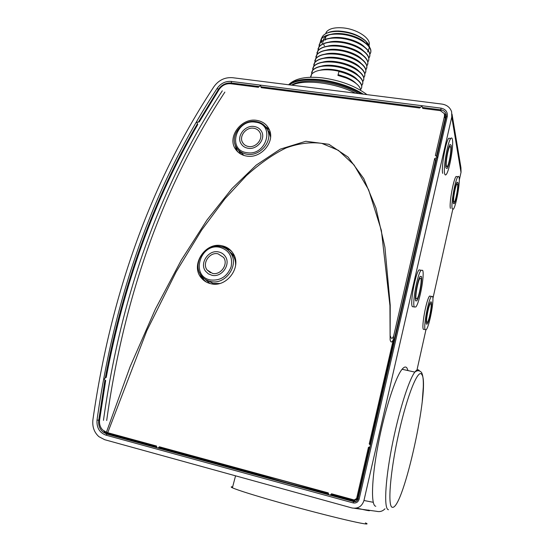 <?xml version="1.0" encoding="UTF-8"?>
<svg xmlns="http://www.w3.org/2000/svg" width="554" height="554" viewBox="0 0 554 554"><rect width="100%" height="100%" fill="white"/><g stroke="black" fill="none" stroke-linecap="round" stroke-linejoin="round"><path stroke-width="0.83" d="M363.964 500.497L451.766 117.012L451.649 111.853C450.16 107.483 446.926 104.893 441.94 104.083L232.493 77.692C224.82 77.158 218.622 80.171 213.899 86.722C151.387 181.608 111.049 292.63 92.906 419.787C92.172 426.774 94.173 432.404 98.91 436.67L104.685 439.703L351.97 507.956C357.967 508.96 361.963 506.474 363.964 500.497L373.244 502.298M450.236 138.431L448.775 138.23C445.638 141.533 441.088 167.848 442.688 173.36M420.749 270.2L419.039 269.881C415.306 273.745 409.925 303.197 412.315 306.632L413.547 306.874M430.825 296.293L429.579 296.051C426.469 299.167 421.345 326.541 423.346 329.311L424.232 329.492M457.189 176.657L456.087 176.491C453.421 179.205 449.024 203.782 450.388 208.339M459.114 177.529C458.885 176.283 458.477 176.027 457.881 176.761C455.243 179.482 450.845 204.08 452.175 208.629L453.359 209.19C455.984 206.393 460.284 182.73 459.114 177.529M453.719 201.718L454.384 202.058C455.852 200.506 458.269 187.169 457.59 184.344L456.911 183.942C455.436 185.465 452.992 199.094 453.719 201.718M452.417 139.553C452.106 137.863 451.552 137.51 450.762 138.5C447.653 141.817 443.096 168.153 444.661 173.658C444.994 175.106 445.52 175.369 446.254 174.441C449.329 171.061 453.788 145.84 452.417 139.553M446.386 166.082L447.286 166.546C449.003 164.67 451.51 150.439 450.721 147.018L449.8 146.464C448.075 148.327 445.534 162.904 446.386 166.082M422.688 270.338L421.075 270.255C417.384 274.133 411.996 303.606 414.344 307.034L415.867 306.937C419.53 302.948 424.793 274.694 422.688 270.338M416.199 298.876L417.058 298.848C419.108 296.632 422.072 280.691 420.86 278.371L419.967 278.35C417.91 280.532 414.918 296.847 416.199 298.876M432.584 296.473L431.414 296.411C428.339 299.534 423.208 326.922 425.174 329.692L426.282 329.616C429.343 326.375 434.357 299.998 432.584 296.473M426.822 322.31L427.446 322.289C429.163 320.489 431.975 305.628 430.964 303.751L430.313 303.731C428.602 305.489 425.749 320.669 426.822 322.31M440.139 141.014L440.541 141.069M409.738 273.06L410.092 273.122M267.083 476.35L266.903 477.056L159.58 447.729M108.515 433.034L111.943 434.71L156.678 446.94M445.922 117.732L445.305 116.922M331.32 494.66L356.097 501.425M309.672 487.977L309.499 488.697L328.543 493.898M446.261 115.814L444.273 113.425M103.889 430.97L106.41 433.263L109.45 434.641L156.81 447.59M158.763 448.124L328.737 494.611M330.634 495.131L354.809 501.744L355.98 501.398M309.499 488.697C293.758 484.944 279.555 481.066 266.903 477.056M267.845 130.245L270.394 133.341M240.644 153.984L238.4 150.058M229.453 251.551L234.314 255.726M209.952 283.51L205.153 279.237M267.88 130.301L269.064 132.171L270.574 137.018M253.753 128.251C246.135 126.811 238.684 136.319 242.604 142.523C243.905 144.712 245.886 146.041 248.559 146.498C256.114 147.994 263.614 138.597 259.854 132.385C258.552 130.086 256.516 128.708 253.753 128.251M218.027 253.815C209.62 251.751 201.781 263.365 207.141 270.006L212.466 273.385C220.79 275.504 228.698 264.057 223.546 257.395L218.027 253.815M243.989 155.459L238.455 150.134M229.55 251.682L232.881 255.228C234.861 258.212 235.769 261.592 235.602 265.366M219.73 283.489L213.103 283.461L205.326 279.348M211.919 275.283L208.359 273.863L205.596 271.273C199.177 263.358 208.526 249.487 218.567 251.938C221.351 252.513 223.553 253.94 225.166 256.225C231.288 264.182 221.849 277.817 211.919 275.283M248.06 148.264C244.882 147.717 242.513 146.145 240.969 143.541C236.274 136.145 245.152 124.788 254.251 126.506C257.555 127.046 259.992 128.694 261.55 131.45C266.017 138.867 257.063 150.058 248.06 148.264M421.31 276.404C422.744 279.209 419.219 298.177 416.767 300.822L415.749 300.87C414.205 298.474 417.785 278.967 420.244 276.37L421.31 276.404M451.136 145.19C452.071 149.296 449.086 166.235 447.036 168.478L445.963 167.931C444.945 164.164 447.971 146.734 450.042 144.525L451.136 145.19M431.358 301.965C432.563 304.236 429.211 321.929 427.169 324.076L426.421 324.111C425.133 322.179 428.54 304.035 430.583 301.937L431.358 301.965M457.964 182.675C458.76 186.075 455.887 201.947 454.135 203.803L453.338 203.408C452.473 200.299 455.395 184.004 457.147 182.19L457.964 182.675M103.466 420.334C120.987 294.617 160.598 184.787 222.306 90.828M106.693 420.5C124.027 295.227 163.416 185.756 224.876 92.082M356.596 508.066C367.884 510.74 371.803 511.404 368.355 510.047M375.785 506.259C370.771 505.857 371.499 479.009 378.16 444.481C384.774 409.981 395.535 376.99 402.079 369.269C404.157 366.769 405.784 366.353 406.968 368.036L408.028 370.591M390.466 336.181L390.466 336.25C391.221 339.083 392.28 339.006 393.659 336.015L393.319 339.644L369.227 443.948L369.996 444.453L435.506 160.542L434.682 158.513L437.577 157.267L435.375 155.515L444.488 116.063L444.35 113.612L440.409 110.668L422.778 108.404L421.933 106.063L419.634 107.995L261.169 87.657L260.525 85.441L258.372 87.297L230.706 83.744C225.97 83.412 222.14 85.268 219.218 89.319L199.225 121.977L196.774 122.289L197.764 124.518C154.365 199.488 123.861 283.773 106.236 377.385L103.73 378.964L105.662 380.57L99.588 420.133C99.166 424.087 100.205 427.369 102.712 429.98L106.416 432.252L130.058 366.824L155.445 308.987L181.366 259.978L207.051 219.924L232.022 188.512L256.267 165.085L280.289 149.137L305.808 141.277L328.938 144.31L348.044 157.052L363.743 178.554L375.931 207.979L384.912 247.174L390.217 305.109L390.127 339.879C390.875 342.753 391.934 342.67 393.319 339.644M434.682 158.513L393.659 336.015M256.744 120.37C241.357 117.49 226.766 137.226 235.554 149.199C238.123 152.952 241.807 155.245 246.599 156.069C260.899 158.943 275.504 141.679 269.223 129.428C266.758 124.352 262.603 121.333 256.744 120.37M234.834 143.68L236.17 149.033L238.005 152.052M441.053 138.375L439.461 143.382L445.215 118.459L445.167 120.973L445.229 118.404M436.469 156.367L437.058 153.804L436.545 156.422M435.866 160.148L435.243 164.012M437.058 153.804L439.461 143.382M356.631 498.475L357.489 498.662L369.276 447.577L368.452 447.313L356.631 498.475L354.221 499.978L331.521 493.78L330.267 495.137M156.83 447.701L156.491 446.012L107.725 432.702L146.789 330.786L176.165 271.834L201.684 230.021L224.869 198.879L246.412 175.618C260.124 163.368 273.295 154.164 285.926 148.008C298.301 143.431 310.233 141.872 321.736 143.347L338.376 150.335L354.089 164.995L368.632 189.814L381.367 230.395L389.94 305.656L390.127 339.803M158.153 448.061L159.344 446.787L328.273 492.894L328.764 494.729M368.452 447.313L370.03 446.836M370.425 445.118L369.227 443.948M221.877 245.754C204.938 241.648 189.793 265.719 201.601 278.24C204.101 281.107 207.258 282.956 211.074 283.773C226.662 287.796 242.029 267.049 233.366 253.829C230.727 249.487 226.898 246.793 221.877 245.754M232.361 252.305C229.834 249.48 226.676 247.686 222.888 246.932L221.607 246.738M199.364 272.277L201.178 276.633L202.875 279.015L206.282 282.028M107.601 432.66L106.416 432.252M330.523 495.214L332.116 494.099L354.844 500.304L358.064 498.732M332.116 494.099L331.521 493.78M158.631 448.193L160.542 447.265L328.314 493.06M160.542 447.265L159.344 446.787M109.18 433.242L156.519 446.164M410.694 270.234L408.693 276.758M406.103 287.983L404.351 297.976M369.954 447.182L369.276 447.577M370.46 444.994L369.996 444.453M436.233 159.746L435.506 160.542M444.467 113.999L445.264 116.617L445.215 118.459L444.488 116.063M261.239 86.819L261.613 87.712M269.535 130.169L262.755 124.172M289.354 84.852C295.517 80.413 306.078 78.993 321.043 80.614C336.299 82.684 349.768 87.13 361.45 93.938M370.591 52.457C373.32 45.65 356.686 35.013 340.371 34.016C330.828 33.455 324.443 35.11 321.195 38.981L319.907 43.309M319.852 43.392L321.147 39.175C324.422 35.297 330.814 33.642 340.315 34.209C358.459 35.352 375.501 47.72 369.733 54.299M369.601 56.314C372.246 49.597 355.737 39.015 339.311 37.977C329.803 37.388 323.411 39.015 320.143 42.866L319.028 45.137M318.799 47.263L320.087 43.06C323.432 39.189 329.817 37.561 339.256 38.171C357.524 39.362 374.469 51.667 368.729 58.177M317.754 51.141L319.028 46.951C322.4 43.108 328.785 41.508 338.196 42.139C356.561 43.399 373.451 55.601 367.724 62.062M368.597 60.22C371.125 53.426 354.823 43.094 338.252 41.938C328.806 41.315 322.414 42.921 319.083 46.758L317.968 49.022M365.592 71.93C368.251 65.448 351.444 55.033 335.059 53.897C325.482 53.26 319.097 54.784 315.891 58.482L314.79 60.691M314.596 62.831L315.835 58.676C319.09 54.971 325.475 53.44 335.004 54.098C353.32 55.365 370.64 67.657 364.684 73.779M367.6 64.098C370.058 57.346 353.833 47.132 337.192 45.92C327.774 45.269 321.382 46.848 318.017 50.656L316.916 52.872M316.701 55.033L317.968 50.85C321.237 47.069 327.629 45.49 337.137 46.114C355.343 47.325 372.579 59.631 366.713 65.961M366.596 68.01C369.165 61.383 352.579 51.065 336.126 49.902C326.611 49.264 320.219 50.816 316.957 54.562L315.856 56.785M315.648 58.925L316.902 54.756C320.115 51.03 326.507 49.479 336.07 50.102C354.221 51.314 371.672 63.648 365.695 69.866M313.529 66.639L314.769 62.602C318.086 58.911 324.471 57.408 333.937 58.101C352.413 59.458 369.539 71.57 363.666 77.698M364.587 75.836C367.164 69.43 350.502 59.091 333.993 57.9C324.457 57.235 318.065 58.731 314.824 62.408L313.737 64.562M363.576 79.769C366 73.287 349.581 63.218 332.919 61.916C323.446 61.21 317.061 62.685 313.751 66.341L312.657 68.516M312.47 70.559L313.696 66.535C317.026 62.879 323.418 61.411 332.864 62.117C351.409 63.53 368.535 75.559 362.641 81.632M362.565 83.709C364.968 77.283 348.556 67.29 331.846 65.94C322.386 65.213 316.002 66.66 312.678 70.282L311.597 72.415M311.403 74.492L312.622 70.483C315.849 66.889 322.241 65.441 331.791 66.141C350.142 67.498 367.676 79.638 361.617 85.572M361.554 87.657C364.061 81.362 347.247 71.251 330.766 69.97C321.209 69.257 314.824 70.677 311.597 74.236L310.378 77.311M365.128 42.651C358.514 36.107 341.306 31.626 331.327 34.23M329.568 34.729C325.987 35.975 323.882 37.838 323.252 40.31M323.211 40.497L323.127 42.159M323.716 44.41L324.415 45.767M364.248 46.702C357.669 40.089 340.087 35.511 330.073 38.198M363.369 50.76C356.818 44.085 338.861 39.41 328.813 42.173M369.587 47.319C369.303 45.352 368.057 43.323 365.841 41.238C358.805 35.345 349.477 32.063 337.843 31.405C328.314 31.481 322.85 33.898 321.459 38.655M321.431 38.822L321.542 41.439M321.569 41.571L322.373 43.593M327.546 32.866C330.329 31.536 333.979 30.92 338.487 31.003C349.532 31.668 358.535 34.93 365.488 40.781L369.283 46.848M369.331 47.194L368.362 50.906M368.271 51.03L367.447 51.938M325.676 37.229L325.343 39.369M325.357 39.542L325.433 40.061M360.689 90.337C360.245 86.029 355.412 81.909 346.188 77.975L337.919 75.386L338.937 71.535C354.525 75.067 365.432 84.665 360.592 89.519M362.475 54.825C355.959 48.08 337.628 43.309 327.553 46.162M361.582 58.904C355.114 52.097 336.403 47.222 326.299 50.151M360.682 62.983C354.262 56.12 335.163 51.148 325.046 54.154M359.781 67.069C353.41 60.151 333.93 55.081 323.799 58.163M358.874 71.161C352.552 64.195 332.691 59.022 322.546 62.18M357.96 75.261C351.693 68.246 331.437 62.976 321.292 66.203M357.046 79.374C350.834 72.311 330.184 66.93 320.039 70.24M356.118 83.488C353.805 81.071 350.287 78.91 345.564 76.999L338.141 74.679M325.572 33.752L326.528 31.813C329.381 28.531 334.907 27.229 343.106 27.901C357.503 29.14 371.713 38.919 368.978 45.317M384.995 508.78C382.696 511.231 379.919 512.076 376.651 511.314L354.505 508.302M452.022 114.131L460.935 167.633L461.053 172.19L459.28 180.175M461.011 172.405L451.766 117.012M452.722 209.599L432.896 298.571M425.894 329.99L416.927 370.238M292.131 85.205C304.077 78.98 335.115 82.698 355.433 93.183M106.043 435.181C99.519 432.785 96.514 427.73 97.026 420.001C114.927 293.405 154.982 182.848 217.182 88.328C220.79 83.315 225.526 81.016 231.392 81.424L440.998 108.141C445.707 109.186 447.798 111.95 447.272 116.423L359.124 499.182C358.126 502.159 356.132 503.406 353.14 502.907L106.043 435.181L106.964 434.059L102.85 431.885C99.602 428.921 98.231 425.029 98.73 420.202L104.935 379.968M440.998 108.141L440.839 109.817C443.505 110.26 445.243 111.645 446.046 113.972L446.157 116.638M447.272 116.423L446.129 116.832M422.439 107.462L440.839 109.817L441.019 110.779M446.122 116.804L436.919 156.713L446.178 116.61L446.046 113.972L446.275 115.218M436.663 157.828L358.022 498.863C357.302 501.017 355.862 501.91 353.708 501.55L106.964 434.059L111.943 434.71M359.124 499.182L358.036 498.877L356.624 499.978M353.14 502.907L353.625 501.599L354.809 501.744M97.026 420.001L99.554 420.424M105.315 377.828C123.009 283.773 153.687 199.121 197.356 123.867M198.387 122.081L218.456 89.298C221.752 84.72 226.08 82.622 231.433 83.003L259.085 86.549M217.182 88.328L218.858 89.88M231.392 81.424L231.433 83.003L232.022 83.917M260.92 86.777L420.382 107.199M269.064 132.171L267.125 129.11C264.722 124.844 260.969 122.316 255.844 121.527C242.153 119.082 229.141 136.194 236.295 147.226C238.608 151.069 242.126 153.396 246.842 154.22C260.297 156.927 273.738 140.231 267.125 129.11L262.554 124.034M246.807 152.648C266.647 156.422 275.594 124.158 255.477 122.185C236.018 118.625 226.794 150.238 246.807 152.648M219.883 247.306C200.008 242.638 190.126 276.529 210.582 279.992C220.471 280.885 227.32 276.453 231.143 266.716C232.874 256.606 229.121 250.138 219.883 247.306M220.388 246.475L216.773 246.232M232.881 255.228L230.596 253.039C228.096 249.508 224.682 247.326 220.353 246.488C205.229 242.971 191.497 263.849 201.275 275.573C203.63 278.676 206.753 280.643 210.652 281.487C225.478 285.317 239.653 264.978 230.596 253.039C228.158 249.549 224.827 247.375 220.596 246.509M232.652 486.848C230.803 486.682 230.72 487.001 232.403 487.804C238.178 490.359 254.424 495.435 281.141 503.011C328.986 516.543 376.616 527.602 365.432 522.9M421.788 374.539C430.562 384.926 403.444 509.708 392.412 507.298C387.35 507.194 390.141 471.551 398.838 432.958C407.46 394.351 418.325 368.133 421.788 374.539M388.486 509.728C383.88 509.445 384.975 482.569 391.65 447.861C398.284 413.187 408.707 379.954 414.842 372.101C416.795 369.56 418.298 369.116 419.35 370.771L419.371 370.799M236.143 146.955L237.105 150.764L236.149 146.969M229.723 249.882L225.526 248.331M201.421 275.774L204.343 280.788M354.221 499.978L354.844 500.304M380.806 400.078C377.087 414.004 373.555 428.886 370.231 444.73M369.691 447.334L368.202 454.737M268.655 128.867L265.435 126.603M288.724 84.776C294.555 79.769 305.399 78.107 321.272 79.783C337.49 82.013 351.527 86.812 363.376 94.18M456.087 176.491L457.881 176.761M448.775 138.23L450.762 138.5M419.039 269.881L421.075 270.255M429.579 296.051L431.414 296.411M416.116 298.661L417.058 298.848M446.482 166.429L447.286 166.546M426.76 322.144L427.446 322.289M453.781 201.961L454.384 202.058M291.536 85.129C304.174 77.02 338.487 81.833 358.722 93.591M436.677 157.821L358.036 498.877C357.268 501.148 355.8 502.056 353.625 501.599L106.79 434.073L102.85 431.885L105.357 432.473M109.02 433.394L106.41 433.263M268.365 130.986L270.103 132.884M210.382 272.693L207.141 270.006M243.573 143.874L242.604 142.523M231.856 253.877L233.816 255.11M232.403 487.804L235.561 475.824M422.252 401.366L423.304 386.9C423.512 379.829 422.924 375.03 421.546 372.503C419.579 370.273 417.349 370.141 414.842 372.101L402.079 369.269M237.32 151.103L235.554 149.199M236.17 149.033L236.69 150.065M237.084 150.854L237.396 151.471M202.875 279.015L201.601 278.24M201.441 275.795L202.716 278.482L201.178 276.633M390.217 305.109L389.94 305.656M288.613 84.762C294.977 78.398 306.182 76.092 322.227 77.858C340.405 80.344 355.322 85.939 366.99 94.637M310.766 77.297L311.597 74.236M338.487 31.003L337.843 31.405M365.488 40.781L365.841 41.238M346.188 77.975L345.564 76.999M340.911 76.175L340.821 75.386M326.071 33.496L326.528 31.813"/></g></svg>
